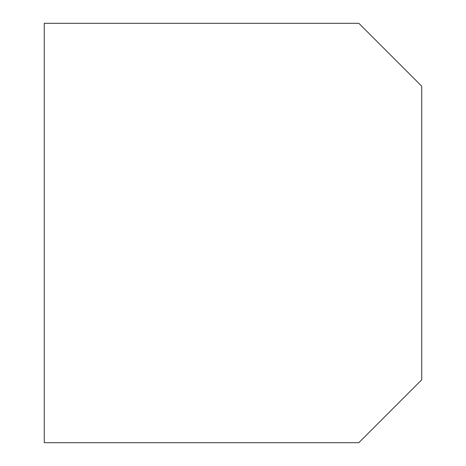 <?xml version="1.0" encoding="UTF-8"?>
<svg xmlns="http://www.w3.org/2000/svg" width="466" height="466" viewBox="0 0 466 466"><rect width="100%" height="100%" fill="white"/><g stroke="black" fill="none" stroke-linecap="round" stroke-linejoin="round"><path stroke-width="0.7" d="M358.82 442.7L421.73 379.79L421.73 86.21L358.82 23.3L44.27 23.3L44.27 442.7L358.82 442.7"/></g></svg>
